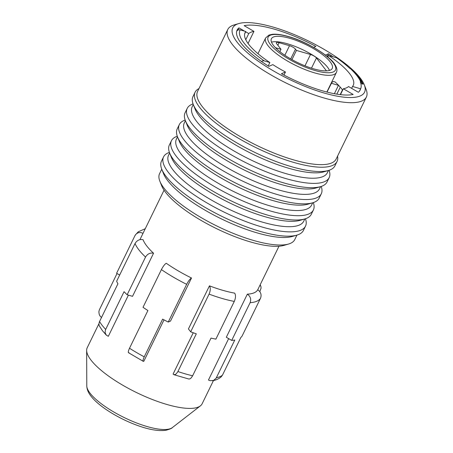 <?xml version="1.0" encoding="UTF-8"?>
<svg xmlns="http://www.w3.org/2000/svg" width="453" height="453" viewBox="0 0 453 453"><rect width="100%" height="100%" fill="white"/><g stroke="black" fill="none" stroke-linecap="round" stroke-linejoin="round"><path stroke-width="0.68" d="M145.538 257.055L127.146 294.761A70.192 20.521 26 0 1 124.054 291.681L105.43 329.926L105.096 332.655L106.257 335.078L102.44 330.673L99.235 325.764L98.924 324.223L99.303 322.032L117.927 283.788A70.192 20.521 26 0 1 116.648 281.228L135.039 243.521C136.999 240.316 139.671 239.042 143.057 239.694A63.93 18.686 -154 0 0 146.8 246.024A63.93 18.686 -154 0 0 153.556 253.227C150.169 252.576 147.497 253.85 145.538 257.055A70.192 20.521 -154 0 1 138.918 249.892A70.192 20.521 -154 0 1 135.039 243.521M161.41 269.603C163.165 266.239 164.784 264.127 166.262 263.272A63.93 18.686 -154 0 0 191.511 278.006C190.034 278.861 188.414 280.968 186.659 284.331A70.192 20.521 -154 0 1 161.41 269.603L143.018 307.31A70.192 20.521 26 0 0 147.905 310.537L129.513 348.249C128.046 351.477 127.899 352.961 129.071 352.711M213.459 380.554L202.14 403.765A63.93 18.686 -154 0 1 200.385 405.877A63.93 18.686 -154 0 1 151.846 399.303A63.93 18.686 -154 0 1 94.671 364.325A63.93 18.686 -154 0 1 91.098 360.231A63.93 18.686 -154 0 1 86.642 350.401A63.93 18.686 -154 0 1 87.225 347.717L98.93 323.714M228.652 338.623L208.459 380.022L210.107 380.684L213.51 380.452L216.109 378.244L234.784 340.022A70.192 20.521 26 0 1 231.71 340.407L250.101 302.7C251.364 299.195 250.441 296.347 247.332 294.167L226.313 337.259L231.71 340.407M247.332 294.167A63.93 18.686 -154 0 0 257.74 289.756C260.849 291.942 261.772 294.784 260.509 298.295L242.117 336.001A70.192 20.521 26 0 1 240.854 337.451L222.463 375.158L221.104 376.941C218.737 378.918 215.849 380.192 212.446 380.758M193.238 332.762L173.086 374.082L173.912 374.705L175.741 374.32L177.65 372.055L196.308 333.833A70.192 20.521 26 0 1 190.679 331.822L209.071 294.116C210.537 290.622 210.668 287.865 209.456 285.837L188.437 328.935L190.679 331.822M209.456 285.837A63.93 18.686 -154 0 0 234.671 293.136C235.877 295.163 235.753 297.927 234.286 301.415L215.894 339.127A70.192 20.521 26 0 1 211.019 338.091L192.627 375.797L191.121 378.006L189.784 378.929L188.771 379.008L173.912 374.705M106.257 335.078L108.329 336.313L128.414 295.13M127.146 294.761L132.536 296.324L153.556 253.227M259.824 291.658L261.07 288.125L260.905 286.523L260.096 284.937M143.023 233.318L140.787 232.525L138.471 232.655L136.438 233.714L135 235.554L116.608 273.267L119.666 275.05M128.522 352.728L143.284 361.341L143.805 361.301C142.627 361.556 142.774 360.067 144.241 356.839L162.633 319.133A70.192 20.521 26 0 0 168.267 322.043L186.659 284.331M101.466 317.542L99.971 315.922L99.179 314.257L98.873 311.834L99.247 310.073L117.038 273.516M168.267 322.043L170.492 321.098L191.511 278.006M164.014 319.863L143.805 361.301M161.755 169.173L159.586 173.624A75.209 21.987 26 0 0 159.875 181.24L161.664 185.741A71.449 20.889 26 0 0 165.719 192.485A71.449 20.889 26 0 0 223.731 231.998A71.449 20.889 26 0 0 283.946 245.384L288.595 244.025A75.209 21.987 26 0 0 294.778 239.558L296.947 235.113M159.875 181.24A75.209 21.987 26 0 0 164.145 188.34A75.209 21.987 26 0 0 225.209 229.937A75.209 21.987 26 0 0 288.595 244.025M163.561 156.891L161.461 161.2A78.969 23.086 26 0 0 161.766 169.201L163.55 173.697A75.209 21.987 26 0 0 167.825 180.798A75.209 21.987 26 0 0 228.884 222.395A75.209 21.987 26 0 0 292.276 236.483L296.919 235.118A78.969 23.086 26 0 0 303.414 230.435L305.515 226.126A78.969 23.086 -154 0 1 243.578 220.685A78.969 23.086 -154 0 1 168.352 172.344A78.969 23.086 -154 0 1 163.561 156.891A78.969 23.086 -154 0 1 169.405 152.406M161.766 169.201A78.969 23.086 26 0 0 166.245 176.653A78.969 23.086 26 0 0 230.362 220.328A78.969 23.086 26 0 0 296.919 235.118M305.452 218.759A78.969 23.086 -154 0 1 305.515 226.126M304.829 218.952L303.714 221.245A75.209 21.987 -154 0 1 244.722 216.064A75.209 21.987 -154 0 1 173.08 170.028A75.209 21.987 -154 0 1 168.516 155.305L169.637 153.012M171.444 140.73L169.343 145.039A78.969 23.086 26 0 0 169.649 153.04L171.432 157.536A75.209 21.987 26 0 0 175.707 164.637A75.209 21.987 26 0 0 236.766 206.234A75.209 21.987 26 0 0 300.158 220.322L304.801 218.958A78.969 23.086 26 0 0 311.296 214.275L313.397 209.966A78.969 23.086 -154 0 1 251.46 204.524A78.969 23.086 -154 0 1 176.234 156.183A78.969 23.086 -154 0 1 171.444 140.73A78.969 23.086 -154 0 1 177.287 136.245M169.649 153.04A78.969 23.086 26 0 0 174.128 160.492A78.969 23.086 26 0 0 238.244 204.167A78.969 23.086 26 0 0 304.801 218.958M312.712 202.791L311.596 205.084A75.209 21.987 -154 0 1 252.604 199.903A75.209 21.987 -154 0 1 180.962 153.867A75.209 21.987 -154 0 1 176.398 139.145L177.519 136.851M179.326 124.569L177.225 128.879A78.969 23.086 26 0 0 177.531 136.88L179.314 141.376A75.209 21.987 26 0 0 183.59 148.476A75.209 21.987 26 0 0 244.648 190.073A75.209 21.987 26 0 0 308.04 204.161L312.683 202.797A78.969 23.086 26 0 0 319.178 198.114L321.279 193.805A78.969 23.086 -154 0 1 259.343 188.363A78.969 23.086 -154 0 1 184.116 140.022A78.969 23.086 -154 0 1 179.326 124.569A78.969 23.086 -154 0 1 185.169 120.085M177.531 136.88A78.969 23.086 26 0 0 182.01 144.331A78.969 23.086 26 0 0 246.126 188.006A78.969 23.086 26 0 0 312.683 202.797M321.217 186.438A78.969 23.086 -154 0 1 321.279 193.805M320.594 186.63L319.478 188.924A75.209 21.987 -154 0 1 260.486 183.742A75.209 21.987 -154 0 1 188.844 137.706A75.209 21.987 -154 0 1 184.28 122.984L185.402 120.691M187.208 108.409L185.107 112.718A78.969 23.086 26 0 0 185.413 120.719L187.197 125.215A75.209 21.987 26 0 0 191.472 132.316A75.209 21.987 26 0 0 252.531 173.912A75.209 21.987 26 0 0 315.922 188.001L320.565 186.636A78.969 23.086 26 0 0 327.06 181.953L329.161 177.644A78.969 23.086 -154 0 1 267.225 172.202A78.969 23.086 -154 0 1 191.998 123.862A78.969 23.086 -154 0 1 187.208 108.409A78.969 23.086 -154 0 1 193.052 103.924M185.413 120.719A78.969 23.086 26 0 0 189.892 128.171A78.969 23.086 26 0 0 254.008 171.846A78.969 23.086 26 0 0 320.565 186.636M328.476 170.47L327.36 172.763A75.209 21.987 -154 0 1 268.369 167.582A75.209 21.987 -154 0 1 196.727 121.546A75.209 21.987 -154 0 1 192.163 106.823L193.284 104.53M195.09 92.248L192.989 96.557A78.969 23.086 26 0 0 193.295 104.558L195.079 109.054A75.209 21.987 26 0 0 199.354 116.155A75.209 21.987 26 0 0 260.413 157.752A75.209 21.987 26 0 0 323.804 171.84L328.448 170.475A78.969 23.086 26 0 0 334.943 165.792L337.043 161.483A78.969 23.086 -154 0 1 275.107 156.042A78.969 23.086 -154 0 1 199.881 107.701A78.969 23.086 -154 0 1 195.09 92.248A78.969 23.086 -154 0 1 198.975 88.567M193.295 104.558A78.969 23.086 26 0 0 197.774 112.01A78.969 23.086 26 0 0 261.891 155.685A78.969 23.086 26 0 0 328.448 170.475M364.274 84.779L366.058 89.281A77.089 22.537 -154 0 1 366.358 97.089L336.143 159.043A77.089 22.537 -154 0 1 275.679 153.731A77.089 22.537 -154 0 1 202.242 106.54A77.089 22.537 -154 0 1 197.57 91.455L227.785 29.502A77.089 22.537 -154 0 1 234.122 24.932L238.771 23.567A73.329 21.438 -154 0 1 300.571 37.305A73.329 21.438 -154 0 1 360.107 77.859A73.329 21.438 -154 0 1 364.274 84.779A73.329 21.438 -154 0 1 317.157 90.838A73.329 21.438 -154 0 1 237.185 42.271A73.329 21.438 -154 0 1 238.771 23.567M366.358 97.089A77.089 22.537 -154 0 1 305.894 91.778A77.089 22.537 -154 0 1 232.457 44.592A77.089 22.537 -154 0 1 227.785 29.502M325.418 55.085L328.493 53.782A68.437 20.006 26 0 1 333.102 56.789M360.82 83.528L363.08 84.184A72.072 21.07 26 0 0 354.518 72.406M244.626 31.172L238.946 27.86A68.437 20.006 26 0 0 237.134 30.062A68.437 20.006 26 0 0 241.285 43.46A68.437 20.006 26 0 0 268.799 66.348L272.842 64.637A56.846 16.619 -154 0 0 285.469 72.004L281.426 73.714A68.437 20.006 26 0 0 322.525 90.849A68.437 20.006 26 0 0 353.147 94.473L343.34 88.754A56.846 16.619 -154 0 0 348.544 86.551L358.351 92.27A68.437 20.006 26 0 0 360.158 90.068A68.437 20.006 26 0 0 360.582 88.918M313.635 47.361L315.866 46.416A68.437 20.006 26 0 0 274.767 29.281A68.437 20.006 26 0 0 244.15 25.657L253.952 31.376A56.846 16.619 -154 0 0 248.748 33.579L245.679 31.789M275.475 47.712L280.99 49.309L276.664 43.726A5.011 1.467 -154 0 1 276.358 42.746A5.011 1.467 -154 0 1 279.116 42.69L277.859 45.266M326.483 70.883L316.46 57.961A5.011 1.467 -154 0 0 310.509 54.485L296.432 50.413L291.942 59.615M280.99 49.309L279.858 51.636M296.432 50.413L295.469 49.173L290.713 58.918M279.116 42.69L289.518 45.702A5.011 1.467 -154 0 1 295.469 49.173M329.478 70.436A33.845 9.892 26 0 0 287.366 43.765A33.845 9.892 26 0 0 271.494 42.157M289.994 38.375A33.845 9.892 26 0 0 271.381 38.765A33.845 9.892 26 0 0 282.983 53.992A33.845 9.892 26 0 0 313.606 68.822A33.845 9.892 26 0 0 332.219 68.437A33.845 9.892 26 0 0 320.616 53.211A33.845 9.892 26 0 0 289.994 38.375M253.952 31.376L248.051 43.471M248.748 33.579L245.764 39.7M237.831 30.147L238.946 27.86M285.469 72.004L283.974 75.068M340.186 94.615L342.491 89.881M336.845 94.145L340.265 87.135M343.34 88.754L340.469 94.649M327.174 56.483L328.493 53.782M268.193 65.962L269.869 62.525L264.218 60.889A65.81 19.241 -154 0 1 240.158 29.881C238.725 29.524 237.559 30.011 236.659 31.325M261.438 61.449L262.768 60.838L264.218 60.889M244.671 33.85L245.815 31.517L240.158 29.881M359.512 91.11L360.633 88.805A68.312 19.972 26 0 0 360.277 81.925L361.698 82.622L362.157 83.918M351.613 88.341L352.53 86.461L360.633 88.805M352.53 86.461A60.164 17.588 26 0 0 353.249 85.362A60.164 17.588 26 0 0 328.476 55.447L336.579 57.791A68.312 19.972 -154 0 1 349.778 68.392L351.103 68.992C356.539 74.111 360.175 78.822 362.015 83.12M327.745 56.953L328.476 55.447M342.672 90.13A60.164 17.588 26 0 0 335.135 81.982L333.408 81.472L331.89 82.384L327.015 92.072M334.371 93.714L338.504 85.238M245.815 31.517A60.164 17.588 26 0 0 245.096 32.61A60.164 17.588 26 0 0 269.869 62.525M358.08 114.065L357.864 114.507M337.547 156.155A78.969 23.086 -154 0 1 337.043 161.483M329.099 170.277A78.969 23.086 -154 0 1 329.161 177.644M313.334 202.599A78.969 23.086 -154 0 1 313.397 209.966M105.662 329.388A70.192 20.521 -154 0 1 102.135 325.311A70.192 20.521 -154 0 1 99.535 321.494M86.783 385.894C86.919 389.427 88.341 392.876 91.053 396.228C98.578 406.109 117.514 417.949 135.662 424.778C148.267 429.574 158.454 431.386 166.228 430.203C169.977 429.121 172.015 428.255 172.327 427.615A48.08 14.054 -154 0 1 132.831 421.46A48.08 14.054 -154 0 1 90.136 393.289A48.08 14.054 -154 0 1 86.783 385.894L86.642 350.401M222.463 375.158A70.192 20.521 -154 0 1 216.392 377.728M192.627 375.797A70.192 20.521 -154 0 1 177.916 371.539M234.286 301.415A70.192 20.521 -154 0 1 209.071 294.116M144.241 356.839A70.192 20.521 -154 0 1 129.513 348.249M260.509 298.295A70.192 20.521 -154 0 1 250.101 302.7M310.509 54.485L304.977 65.827M316.46 57.961L311.477 68.177M289.518 45.702L284.846 55.277M288.725 36.744A37.48 10.957 26 0 0 270.384 44.507A37.48 10.957 26 0 0 314.875 70.458A37.48 10.957 26 0 0 333.215 62.695A37.48 10.957 26 0 0 288.725 36.744M265.634 37.961A39.36 11.506 26 0 0 268.023 45.668A39.36 11.506 26 0 0 314.744 72.922A39.36 11.506 26 0 0 336.386 72.469C337.411 70.498 336.992 67.961 335.118 64.87C331.177 56.936 307.123 41.546 288.459 36.551C281.845 34.655 276.494 33.896 272.4 34.286L268.974 35.068L265.634 37.961L257.967 53.692M360.815 82.078A68.941 20.153 26 0 0 350.316 68.55M338.465 85.323L331.319 83.256M172.327 427.615L200.385 405.877M135.317 234.994L138.273 231.794L145.266 228.714M257.746 289.761L278.974 246.234M139.932 239.654L164.06 190.181M326.845 92.033L336.386 72.469M260.181 284.761L260.741 286.036"/></g></svg>
